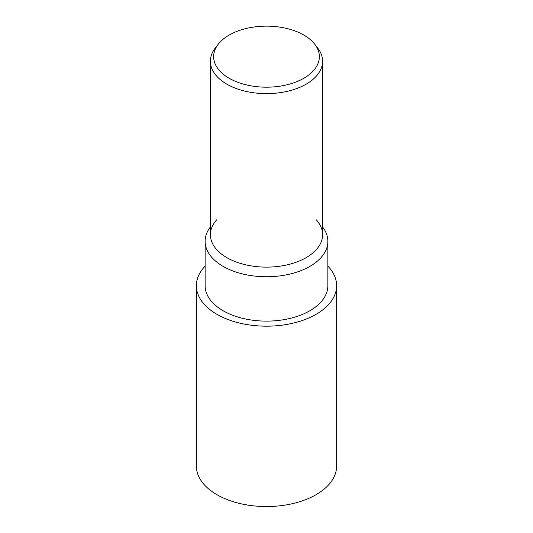 <?xml version="1.0" encoding="UTF-8"?>
<svg xmlns="http://www.w3.org/2000/svg" width="533" height="533" viewBox="0 0 533 533"><rect width="100%" height="100%" fill="white"/><g stroke="black" fill="none" stroke-linecap="round" stroke-linejoin="round"><path stroke-width="0.8" d="M336.623 285.695A70.123 40.488 180 0 0 327.862 266.094A70.109 40.475 180 0 1 316.076 314.317A70.109 40.475 180 0 1 224.34 318.034A70.109 40.475 180 0 1 205.138 266.114A70.123 40.488 180 0 0 196.377 285.695L196.377 466.055A70.123 40.488 180 0 0 239.663 503.465A70.123 40.488 180 0 0 316.089 494.684A70.123 40.488 180 0 0 336.623 466.055L336.623 285.695A70.123 40.488 180 0 1 316.089 314.323A70.123 40.488 180 0 1 239.663 323.098A70.123 40.488 180 0 1 196.377 285.695M322.598 226.971A61.362 35.425 180 0 1 327.862 241.322A61.362 35.425 180 0 1 309.886 266.373A61.362 35.425 180 0 1 243.021 274.049A61.362 35.425 180 0 1 205.138 241.322A61.362 35.425 180 0 1 210.402 226.971M327.862 241.322L327.862 285.695A61.362 35.425 180 0 1 309.886 310.746A61.362 35.425 180 0 1 243.021 318.428A61.362 35.425 180 0 1 205.138 285.695L205.138 241.322M314.756 44.206A52.86 30.521 180 0 1 303.877 78.244A52.86 30.521 180 0 1 236.525 81.802A52.86 30.521 180 0 1 218.244 44.206A52.86 30.521 180 0 1 229.123 35.085A52.86 30.521 180 0 1 314.756 44.206L317.715 48.023A56.098 32.386 180 0 1 322.598 61.242L322.598 234.733A56.098 32.386 180 0 1 306.169 257.639A56.098 32.386 180 0 1 233.341 260.864A56.098 32.386 180 0 1 216.718 219.796M322.598 61.242A56.098 32.386 180 0 1 306.169 84.147A56.098 32.386 180 0 1 245.033 91.17A56.098 32.386 180 0 1 210.402 61.242A56.098 32.386 180 0 1 215.285 48.023L218.244 44.206M316.282 219.796A56.098 32.386 180 0 1 306.169 257.639A56.098 32.386 180 0 1 245.033 264.661A56.098 32.386 180 0 1 210.402 234.733L210.402 61.242M327.862 266.114A70.109 40.475 180 0 1 316.076 314.317A70.109 40.475 180 0 1 224.34 318.034A70.109 40.475 180 0 1 205.138 266.114"/></g></svg>
